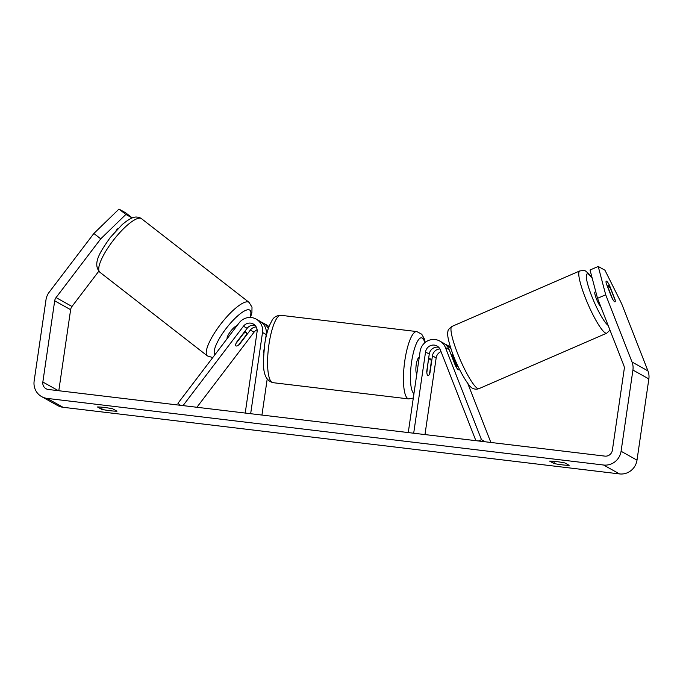 <?xml version="1.0" encoding="UTF-8"?>
<svg xmlns="http://www.w3.org/2000/svg" width="683" height="683" viewBox="0 0 683 683"><rect width="100%" height="100%" fill="white"/><g stroke="black" fill="none" stroke-linecap="round" stroke-linejoin="round"><path stroke-width="1.02" d="M485.272 441.799L481.472 439.673L445.427 347.57A13.566 13.071 -60.8 0 0 439.767 341.056L443.48 343.131A13.566 13.071 119.2 0 1 449.141 349.653L455.433 365.738A8.478 1.417 66.5 0 0 458.233 369.708A8.478 1.417 66.5 0 0 458.592 369.768L459.497 369.375M490.864 442.464L467.727 383.359M439.767 341.056A13.566 13.071 -60.8 0 0 420.113 351.344L408.263 432.578M441.013 351.6A7.914 7.624 -60.8 0 0 436.164 357.918L424.98 434.576M475.88 440.672L440.313 349.79A7.914 7.624 -60.8 0 0 425.543 351.993L413.693 433.227M439.903 348.919A7.914 7.624 -60.8 0 0 432.45 355.843L429.931 373.097A8.478 2.117 -83.2 0 1 428.062 375.616A8.478 2.117 -83.2 0 1 426.747 371.321L429.257 354.067A7.914 7.624 119.2 0 1 438.717 347.305M450.985 348.876A13.566 13.071 -60.8 0 0 446.665 344.906A13.566 13.071 -60.8 0 0 445.009 344.138M478.459 440.979L481.472 439.673M255.032 325.313A7.914 7.624 -60.8 0 0 247.161 328.301L236.472 342.345A8.478 2.254 127.9 0 0 235.934 345.88A8.478 2.254 127.9 0 0 236.011 345.931A8.478 2.254 127.9 0 0 239.656 344.13L250.345 330.077A7.914 7.624 119.2 0 1 256.219 326.926M180.457 405.301L177.93 403.329L239.144 322.88A13.566 13.071 119.2 0 1 256.082 319.063A13.566 13.071 119.2 0 1 262.511 332.467L250.661 413.702M265.491 339.571L266.225 334.542A13.566 13.071 -60.8 0 0 259.796 321.138L256.082 319.063M196.909 407.264L254.067 332.151A7.914 7.624 119.2 0 1 257.107 329.701M261.324 322.145A13.566 13.071 119.2 0 1 262.981 322.914L266.703 324.988A13.566 13.071 119.2 0 1 268.991 326.636M183.035 405.608L243.447 326.226A7.914 7.624 119.2 0 1 257.073 331.818L245.223 413.053M263.758 352.752A8.478 2.117 -83.2 0 1 263.706 351.796L264.048 349.457M267.19 379.091L261.948 415.059M262.981 322.914A13.566 13.071 119.2 0 1 268.291 328.617M237.001 325.697A8.478 2.254 127.9 0 0 230.555 331.383A8.478 2.254 127.9 0 0 227.072 338.742M243.643 333.424L235.994 343.472A8.478 2.254 127.9 0 0 235.934 345.88A8.478 2.254 127.9 0 0 236.011 345.931A8.478 2.254 127.9 0 0 238.649 344.958L246.298 334.909A8.478 2.254 127.9 0 0 246.35 332.501A8.478 2.254 127.9 0 0 246.273 332.45A8.478 2.254 127.9 0 0 243.643 333.424L243.404 333.244M597.523 298.326L590.035 270.016L598.223 266.464L605.701 294.774L597.523 298.326L623.844 365.559A6.787 6.531 119.2 0 1 624.228 369.008L612.378 450.217A6.787 6.531 119.2 0 1 604.882 456.116L48.391 389.489A6.787 6.531 119.2 0 1 42.841 382.028L54.691 300.81A6.787 6.531 119.2 0 1 56.057 297.575L100.743 238.845L93.87 233.484L118.987 209.083L125.868 214.436L100.743 238.845M97.456 406.966A11.304 1.118 8.3 0 1 104.311 407.452A11.304 1.118 8.3 0 1 112.678 408.793L116.998 411.2A11.304 1.118 8.3 0 1 101.784 409.382L97.456 406.966M556.457 461.597A11.304 1.118 -171.7 0 0 549.61 461.102L553.93 463.518A11.304 1.118 -171.7 0 0 569.144 465.336L564.824 462.929A11.304 1.118 -171.7 0 0 556.457 461.597M598.223 266.464L604.95 270.22L621.632 303.662L647.945 370.903A15.829 15.248 119.2 0 1 648.85 378.937L637 460.154A15.829 15.248 119.2 0 1 619.515 473.917L63.024 407.281A15.829 15.248 119.2 0 1 57.577 405.523L41.654 396.627A15.829 15.248 119.2 0 1 34.15 380.986L46 299.769A15.829 15.248 119.2 0 1 49.176 292.222L93.87 233.484M605.701 294.774L632.023 362.007A15.829 15.248 119.2 0 1 632.919 370.049L621.078 451.258A15.829 15.248 119.2 0 1 603.584 465.021L47.093 398.394A15.829 15.248 119.2 0 1 41.654 396.627M58.798 390.736L70.622 309.706A6.787 6.531 119.2 0 1 71.98 306.471L98.804 271.211M132.237 217.92L125.715 212.84L118.987 209.083M132.161 217.954L125.868 214.436M116.153 230.521L117.041 229.36A8.478 2.254 -52.1 0 1 118.039 228.54M614.674 301.792A8.478 1.417 66.5 0 0 615.033 301.852A8.478 1.417 66.5 0 0 615.059 299.598L609.424 285.187A8.478 1.417 66.5 0 0 606.265 281.148A8.478 1.417 66.5 0 0 606.239 283.411L611.874 297.814A8.478 1.417 66.5 0 0 614.674 301.792A8.478 1.417 66.5 0 0 615.033 301.852A8.478 1.417 66.5 0 0 615.238 300.571L610.73 289.063A8.478 1.417 66.5 0 0 608.63 286.356A8.478 1.417 66.5 0 0 608.28 286.297A8.478 1.417 66.5 0 0 608.075 287.577L612.583 299.086A8.478 1.417 66.5 0 0 614.674 301.792M607.289 286.109L609.424 285.187M554.246 461.349L553.93 463.518M102.1 407.213L101.784 409.382M595.781 291.726L594.987 292.068A8.478 1.417 66.5 0 0 596.464 298.958A8.478 1.417 66.5 0 0 601.04 307.299M456.142 367.002L457.158 366.558A8.478 1.417 66.5 0 1 452.658 355.058L451.454 355.578M419.217 357.482L419.208 357.482A8.478 2.117 96.8 0 0 416.212 364.79A8.478 2.117 96.8 0 0 416.792 374.096M428.369 360.206L426.832 372.679A8.478 2.117 96.8 0 0 428.062 375.616A8.478 2.117 96.8 0 0 429.487 374.164L431.306 361.717A8.478 2.117 96.8 0 0 430.077 358.78A8.478 2.117 96.8 0 0 428.651 360.24M449.141 349.653L445.427 347.57M429.257 354.067L425.543 351.993M436.164 357.918L432.45 355.843M266.225 334.542L262.511 332.467M247.161 328.301L243.447 326.226M254.067 332.151L250.345 330.077M99.897 272.252A33.919 9.024 -52.1 0 1 113.19 240.493A33.919 9.024 -52.1 0 1 141.253 218.517A33.919 9.024 -52.1 0 1 141.56 218.722L249.073 302.381A33.919 9.024 127.9 0 0 248.766 302.185A33.919 9.024 127.9 0 0 220.694 324.16A33.919 9.024 127.9 0 0 207.41 355.92L99.897 272.252C91.923 263.561 100.606 251.361 110.202 237.573L122.248 224.528C132.622 215.948 136.028 216.255 140.587 218.073L141.56 218.722M214.983 354.631A28.268 7.522 -52.1 0 1 226.56 327.942A28.268 7.522 -52.1 0 1 249.645 310.022A28.268 7.522 -52.1 0 1 249.978 317.458M619.515 473.917L603.584 465.021M63.024 407.281L47.093 398.394M71.98 306.471L56.057 297.575M70.622 309.706L54.691 300.81M58.345 390.676L42.841 382.028M647.945 370.903L632.023 362.007M648.85 378.937L632.919 370.049M637 460.154L621.078 451.258M606.76 333.176A33.919 5.669 -113.5 0 1 605.334 332.937A33.919 5.669 -113.5 0 1 586.629 300.964A33.919 5.669 -113.5 0 1 579.739 270.955L451.933 326.44A33.919 5.669 66.5 0 0 458.822 356.449A33.919 5.669 66.5 0 0 477.528 388.431A33.919 5.669 66.5 0 0 478.945 388.661L606.76 333.176L609.979 330.145M592.255 278.391A28.268 4.721 66.5 0 0 588.294 274.114A28.268 4.721 66.5 0 0 591.495 295.534A28.268 4.721 66.5 0 0 608.109 325.373M416.792 331.571L280.935 315.307A33.919 8.478 96.8 0 0 268.94 344.531A33.919 8.478 96.8 0 0 272.867 382.659L408.733 398.923A33.919 8.478 -83.2 0 1 404.797 360.803A33.919 8.478 -83.2 0 1 416.792 331.571L421.744 334.226L424.254 338.691L425.244 342.396M424.817 342.755A28.268 7.069 96.8 0 0 411.559 362.195A28.268 7.069 96.8 0 0 413.941 393.604M446.665 344.906L450.387 346.981M207.41 355.92L212.737 357.576M246.35 332.501L244.856 331.332M250.473 317.467L251.907 312.66L252.001 307.179L249.073 302.381M592.11 277.853L588.515 273.405L585.937 271.399C585.732 270.57 583.675 270.425 579.739 270.955M478.945 388.661C476.503 389.455 474.437 389.31 472.756 388.217C470.032 388.695 458.353 370.28 452.069 351.993C448.116 340.373 446.802 333.355 448.125 330.922C447.715 330.282 448.979 328.788 451.933 326.44M607.494 286.638L608.28 286.297M451.062 354.554L452.744 353.82M280.935 315.307C276.7 315.444 273.721 317.16 272.005 320.464L269.384 325.637C267.326 330.837 265.755 337.103 264.671 344.463C263.134 362.536 261.068 379.039 272.867 382.659M428.6 358.601L430.077 358.78M408.733 398.923L413.3 398.035"/></g></svg>
